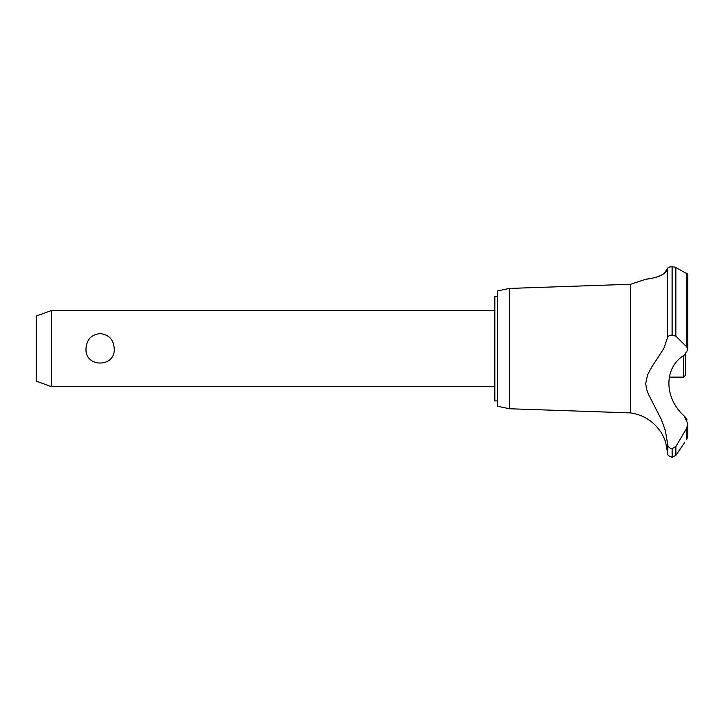 <?xml version="1.0" encoding="UTF-8"?>
<svg xmlns="http://www.w3.org/2000/svg" width="724" height="724" viewBox="0 0 724 724"><rect width="100%" height="100%" fill="white"/><g stroke="black" fill="none" stroke-linecap="round" stroke-linejoin="round"><path stroke-width="1.09" d="M497.497 400.915L494.836 400.915L494.836 296.252L497.497 296.252M51.422 310.524L51.422 386.643L36.2 381.105L36.2 316.062L51.422 310.524L494.836 310.524M86.002 348.588C86.627 339.556 91.333 334.56 100.111 333.592C108.89 334.56 113.596 339.556 114.22 348.588C115.614 367.864 84.608 367.864 86.002 348.588M509.388 288.423L509.388 408.752L497.497 406.245L497.497 290.921L509.388 288.423L630.622 284.261L645.518 279.337M509.388 408.752L630.622 412.906L630.622 284.261M662.035 274.821L662.722 274.423M664.044 273.554L667.573 268.414C665.926 277.898 643.22 279.455 645.555 279.337C645.79 278.776 664.659 278.414 667.573 268.414L667.573 337.574C667.818 336.072 669.32 335.23 672.071 335.067L675.863 336.171L686.714 346.823L687.8 349.755L684.243 355.158C663.772 367.358 663.799 397.811 684.243 416.056L687.8 423.784L686.714 428.237L675.863 446.536L672.071 448.699C669.32 448.328 667.818 446.735 667.573 443.903L665.419 430.816L661.546 419.911L648.451 394.236L646.541 388.987L645.727 383.485L647.546 374.815L651.79 367.014L663.754 348.588L667.573 337.574M668.089 267.69L670.569 266.857M674.614 267.047L672.071 266.749C669.275 266.912 667.772 267.464 667.573 268.414M686.895 273.174L687.501 273.591M672.144 448.699L672.144 457.251L672.071 448.699M684.642 442.59L675.863 455.278L675.863 446.536M687.176 438.762C683.909 443.685 683.909 443.685 687.176 438.762M686.714 428.237L686.714 439.441L687.8 435.938L687.8 423.784M630.622 412.906C643.066 414.816 652.921 420.906 660.197 431.178C660.849 430.97 666.288 442.509 665.718 442.59L667.573 452.898L667.573 443.903M665.057 440.527L664.741 439.658M664.107 438.083L663.836 437.468M662.867 435.468L662.614 434.988M662.207 434.273L661.193 432.608M687.058 419.839L685.375 417.051M670.324 448.31L670.777 448.482M687.8 349.755L687.8 274.188L675.863 267.518L675.863 336.171M669.211 377.132L683.61 377.132L683.61 355.611M685.519 354.326L685.519 375.222L683.61 377.132M672.071 335.067L672.071 266.749M672.144 335.067L672.144 266.749M686.714 346.823L686.714 273.084M494.836 386.643L51.422 386.643M672.144 457.251L675.863 455.278M667.573 452.898C668.469 454.238 666.08 455.224 672.071 457.251"/></g></svg>
